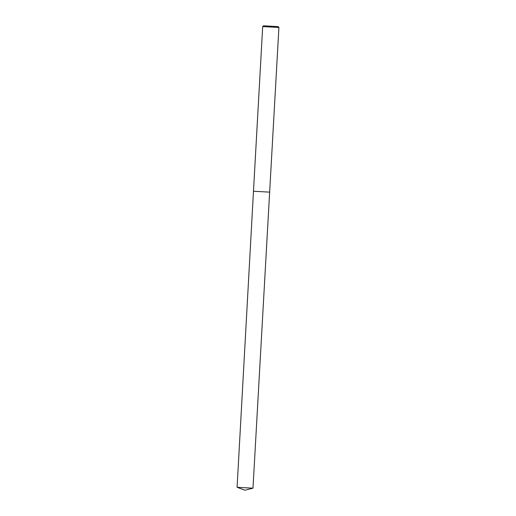 <?xml version="1.0" encoding="UTF-8"?>
<svg xmlns="http://www.w3.org/2000/svg" width="516" height="516" viewBox="0 0 516 516"><rect width="100%" height="100%" fill="white"/><g stroke="black" fill="none" stroke-linecap="round" stroke-linejoin="round"><path stroke-width="0.77" d="M269.7 192.139L253.479 191.236L237.089 487.291L252.988 488.181L278.911 27.471L262.689 26.568L263.541 25.8L278.143 26.619L263.541 25.8M278.911 27.471L278.143 26.619M253.479 191.236L262.689 26.568M237.089 487.291L244.9 490.2L252.988 488.181"/></g></svg>

